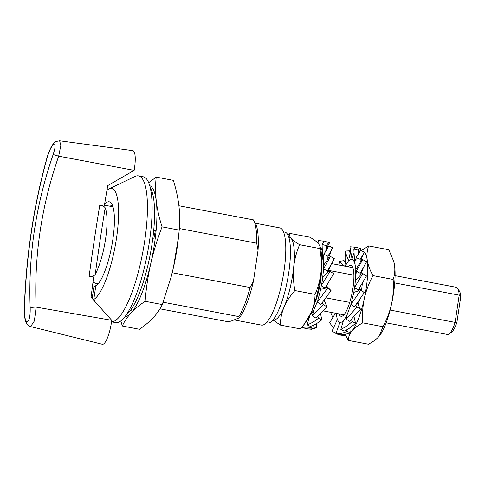 <?xml version="1.0" encoding="UTF-8"?>
<svg xmlns="http://www.w3.org/2000/svg" width="485" height="485" viewBox="0 0 485 485"><rect width="100%" height="100%" fill="white"/><g stroke="black" fill="none" stroke-linecap="round" stroke-linejoin="round"><path stroke-width="0.73" d="M234.097 319.906L261.397 325.083A49.47 12.289 -79.3 0 0 282.694 278.772A49.47 12.289 -79.3 0 0 279.845 227.883L255.462 223.258M92.417 286.635A43.286 10.749 100.7 0 0 93.902 286.877L97.533 284.586M104.596 204.221A43.286 10.749 100.7 0 1 111.647 203.73A43.286 10.749 100.7 0 1 111.702 246.325A43.286 10.749 100.7 0 1 96.048 285.938A43.286 10.749 100.7 0 1 95.769 286.132L96.594 285.501M98 284.064A39.825 9.894 100.7 0 1 97.012 284.071A39.825 9.894 100.7 0 1 95.284 282.985M109.852 206.198A39.825 9.894 100.7 0 1 111.859 205.822A39.825 9.894 100.7 0 1 112.775 206.192M159.965 308.818L226.671 321.476L230.866 321.191L239.426 317.784L238.917 316.608L163.124 302.222M178.916 205.749L253.37 219.875L254.983 222.415A51.944 12.901 100.7 0 1 258.05 250.327L256.692 243.197A54.417 13.519 100.7 0 0 253.37 219.875M93.902 286.877L92.168 298.481M95.078 301.755L93.781 299.463L95.769 286.132M106.93 190.356A56.89 14.132 100.7 0 1 109.083 188.865A56.89 14.132 100.7 0 1 116.843 235.856A56.89 14.132 100.7 0 1 93.781 299.463M109.083 188.865L135.036 176.455A74.205 18.43 100.7 0 1 138.516 175.885A74.205 18.43 100.7 0 1 143.815 246.513A74.205 18.43 100.7 0 1 113.836 321.337A74.205 18.43 100.7 0 1 111.532 321.767M172.205 272.752L250.072 287.526A54.417 13.519 100.7 0 1 238.917 316.608M250.072 287.526L253.425 281.294A51.944 12.901 100.7 0 1 239.426 317.784M258.05 250.327L253.425 281.294M179.335 228.52L256.692 243.197M138.516 175.885L143.22 176.782A74.205 18.43 100.7 0 1 148.519 247.405A74.205 18.43 100.7 0 1 118.546 322.228A74.205 18.43 100.7 0 1 115.551 322.586L111.526 321.822M105.184 207.835A39.079 9.706 100.7 0 1 106.524 213.176A39.079 9.706 100.7 0 1 95.248 274.352A612.434 152.126 100.7 0 1 105.184 207.835C104.505 206.719 102.699 205.858 99.758 205.252L104.275 206.167A617.126 153.29 -79.3 0 1 107.749 185.591L134.127 170.374A615.883 152.981 100.7 0 1 134.127 170.368A19.788 4.917 -79.3 0 0 132.805 150.617L59.637 140.789L60.807 145.5L58.685 156.182C41.522 205.531 34.005 255.844 36.126 307.126A4.947 1.158 177.6 0 0 30.191 308.181C28.118 255.977 35.775 204.755 53.162 154.509L58.685 156.182L134.127 170.368M95.248 274.352C94.163 275.989 92.126 276.632 89.149 276.274L93.684 277.002A617.126 153.29 -79.3 0 0 91.065 297.238L111.72 320.306A615.883 152.981 100.7 0 0 111.714 320.312A19.788 4.917 -79.3 0 1 102.299 344.259L30.61 326.593L34.386 320.955L36.126 307.126L111.714 320.312M53.162 154.509C55.411 147.604 55.726 144.1 54.096 143.996C51.798 145.658 49.567 149.926 47.397 156.8A4.947 1.546 -164.4 0 0 47.172 157.11C33.538 206.004 25.899 257.111 24.25 310.442L24.432 310.473C24.474 317.808 25.505 321.573 27.53 321.755C29.433 320.015 30.325 315.492 30.191 308.181M47.397 156.8C33.683 206.004 26.026 257.226 24.432 310.473M386.151 322.828L447.4 334.45A23.989 5.959 -79.3 0 0 449.049 333.947L451.693 332.019A21.516 5.347 -79.3 0 0 456.918 322.307L455.118 322.392L390.122 310.06M449.049 333.947A23.989 5.959 -79.3 0 0 455.118 322.392L459.186 295.171L394.735 282.937M358.336 304.028L357.894 303.943M349.721 302.391L326.035 297.893M317.238 296.226L316.681 296.123M460.75 296.681A21.516 5.347 -79.3 0 0 459.447 291.145L457.695 288.381A23.989 5.959 -79.3 0 1 459.186 295.171L460.75 296.681L456.918 322.307M353.911 275.189L328.472 270.363M457.695 288.381A23.989 5.959 -79.3 0 0 456.343 287.308L395.093 275.686M266.277 322.737L267.647 322.998A46.251 11.488 -79.3 0 0 287.556 279.7A46.251 11.488 -79.3 0 0 284.895 232.115L283.525 231.854M126.343 314.71A66.784 16.587 -79.3 0 0 150.392 253.667A66.784 16.587 -79.3 0 0 150.374 188.059M148.713 182.657L156.206 177.104L173.351 180.353C176.031 188.968 177.892 197.425 178.916 205.725C179.844 214.006 179.941 222.136 179.214 230.102L178.48 237.22L173.375 267.829L170.975 277.511L162.275 304.556L145.13 301.3C146.13 288.545 148.01 275.959 150.78 263.543C153.66 251.139 157.419 238.911 162.069 226.847L179.214 230.102M130.435 310.388L131.156 310.364L130.544 310.248M131.156 310.364L131.253 309.242M152.933 237.626L153.042 238.093L153.969 238.268L155.315 230.575L153.739 230.272M124.894 316.705A66.784 16.587 -79.3 0 0 130.908 313.122A66.784 16.587 -79.3 0 0 150.78 263.543A66.784 16.587 -79.3 0 0 156.322 201.439A66.784 16.587 -79.3 0 0 149.762 185.676M170.811 278.117A66.784 16.587 -79.3 0 0 171.029 277.299A66.784 16.587 -79.3 0 0 173.375 267.829A66.784 16.587 -79.3 0 0 178.256 239.238L178.48 237.22M120.795 320.924L122.329 326.011C124.305 321.549 127.167 317.251 130.908 313.122C134.775 309.006 139.516 305.065 145.13 301.3M162.069 226.847C159.268 218.208 157.352 209.738 156.322 201.439C155.394 193.157 155.358 185.046 156.206 177.104M122.329 326.011L139.474 329.266C144.979 325.471 149.659 321.519 153.509 317.408C157.261 313.274 160.183 308.987 162.275 304.556M153.042 238.093L153.03 236.825M273.164 319.724A42.049 10.446 -79.3 0 0 284.04 307.138C286.623 301.276 290.248 295.753 294.916 290.563L315.074 294.389C318.13 287.344 320.112 279.924 321.003 272.146C321.713 264.313 321.306 256.444 319.785 248.544L319.912 246.077L318.415 243.549C316.614 241.585 313.771 239.463 309.891 237.195L289.739 233.37L288.102 235.292M272.994 319.93L280.306 325.065L300.464 328.891L306.29 321.597A42.049 10.446 -79.3 0 0 311.346 312.316A42.049 10.446 -79.3 0 0 321.003 272.146A42.049 10.446 -79.3 0 0 320.336 247.574L319.912 246.077M294.916 290.563C293.395 282.646 292.988 274.783 293.698 266.962C294.601 259.166 296.577 251.751 299.633 244.719L319.785 248.544M299.633 244.719C295.717 242.421 292.873 240.305 291.109 238.365C289.521 236.444 289.06 234.776 289.739 233.37M280.306 325.065C280.403 318.997 281.646 313.019 284.04 307.138A42.049 10.446 -79.3 0 0 293.698 266.962A42.049 10.446 -79.3 0 0 291.109 238.365A42.049 10.446 -79.3 0 0 288.824 237.183M304.162 324.38L311.346 312.316C313.74 306.417 314.983 300.445 315.074 294.389M320.737 289.23L317.36 302.125L327.551 288.223L325.768 287.108L324.962 288.642L320.737 289.23L321.3 285.598L330 271.267L327.945 271.588L327.308 273.043L322.78 276.808A32.404 8.051 100.7 0 1 322.246 280.93L321.531 285.247M330 271.267L333.65 273.704L327.345 284.313L324.956 288.035L321.3 285.598M324.962 288.642L324.956 288.035M327.551 288.223L331.037 290.618L326.423 285.865M317.36 302.125L320.852 304.513L331.037 290.618M322.082 302.313L323.471 304.732L312.364 315.893L313.807 310.176L309.842 315.62M317.59 300.942L313.807 310.176M323.471 304.732L326.86 306.823L324.229 300.294M312.364 315.893L315.753 317.984L326.86 306.823M317.82 316.256L318.384 318.275C314.583 321.422 310.812 323.598 307.066 324.811L309.976 315.511M318.384 318.275L321.749 319.864L320.597 313.698M307.066 324.811L310.436 326.399C314.177 325.186 317.948 323.01 321.749 319.864M312.892 325.471L313.061 326.787C309.309 328.139 305.714 328.381 302.282 327.527L302.852 326.053M313.061 326.787L316.487 327.745L316.226 323.768M302.282 327.527L305.708 328.478C309.139 329.339 312.734 329.091 316.487 327.745M308.314 328.915L307.787 328.866M308.321 328.982L311.873 329.266L311.879 328.854M318.542 240.548L323.089 241.075L318.542 240.548L319.063 244.373M323.089 241.075L324.18 241.985M323.149 243.009L322.913 241.069M321.009 250.69L322.192 247.574M329.624 242.724L325.38 241.53C324.55 241.433 323.453 242.409 322.088 244.452L322.519 257.244L326.46 249.393L326.332 245.646C327.696 243.597 328.794 242.627 329.624 242.724L327.369 246.604M321.458 254.437L322.519 257.244L323.246 262.015A32.404 8.051 100.7 0 1 323.404 265.58L327.836 259.263L327.921 256.177L332.886 247.786L328.824 245.998L323.859 254.389L323.404 265.58A32.404 8.051 100.7 0 1 323.368 269.096L323.058 274.043M322.088 244.452L326.332 245.646M328.824 245.998L326.46 249.393M323.859 254.389L327.921 256.177M327.836 259.263L328.272 258.123L330.449 256.438L323.58 268.835L322.78 276.808M330.449 256.438L334.298 258.669L330.734 265.156L327.436 271.066L323.58 268.835M327.308 273.043L327.436 271.066M321.385 267.768A25.972 6.45 100.7 0 1 314.662 303.186M327.345 284.313L325.768 287.108M341.864 335.226L345.381 335.675L340.688 335.123L341.864 335.226L341.84 334.82M340.688 335.123L331.934 331.328L337.324 319.579L336.16 313.34M346.569 329.879L346.817 331.431C343.028 333.25 339.373 333.989 335.844 333.638L339.882 322.61A32.404 8.051 100.7 0 1 338.9 322.125L337.324 319.579M333.444 328.042L329.697 322.749L335.45 313.207M332.831 317.548L330.57 312.279M340.161 265.259L339.67 261.318L343.592 265.913M339.67 261.318L344.059 260.609L345.52 262.834M344.732 266.126L344.95 264.889C345.726 261.324 345.914 257.723 345.514 254.085L344.962 251.06L348.527 260.766L350.661 250.733M345.102 266.198L348.527 260.766L352.007 258.948L354.001 253.043M344.962 251.06L349.4 250.812L350.419 254.067M354.517 248.296L354.341 247.126L349.946 246.762L352.007 258.948L354.565 261.979L356.081 258.281M354.341 247.126L355.002 247.853M356.802 247.611C356.063 247.004 355.081 247.489 353.856 249.072L354.565 261.979L355.814 269.387L360.155 262.597L360.203 259.305L364.005 253.103M353.856 249.072L358.136 250.108C359.361 248.52 360.343 248.035 361.082 248.647L358.839 252.794M356.366 247.386L361.082 248.647M358.585 253.382L358.336 253.934L358.136 250.108M364.732 252.139L360.622 250.484L356.093 257.65L355.553 280.057L360.094 275.595L360.228 273.316L366.63 261.724L362.719 259.584L356.323 271.176L354.699 287.308M356.093 257.65L360.203 259.305M362.719 259.584L360.543 261.56L360.155 262.597M356.323 271.176L360.228 273.316M362.786 273.534L354.511 287.605L353.838 292.358L358.166 290.964L358.209 290.012L366.484 275.941L362.786 273.534L360.682 274.201L360.094 275.595M354.511 287.605L358.209 290.012M358.166 290.964L358.936 289.43L360.798 290.206L350.916 304.422L354.45 306.853L364.326 292.631L358.882 288.448M353.838 292.358L350.916 304.422L347.242 314.401L344.811 318.881A32.404 8.051 100.7 0 1 343.368 320.791A32.404 8.051 100.7 0 1 342.125 321.937L339.882 322.61M360.798 290.206L364.326 292.631M355.578 304.932L357.069 307.06L346.12 319.082L347.242 314.401M357.069 307.06L360.476 309.248L357.403 302.937M346.12 319.082L349.527 321.27L360.476 309.248M351.473 319.457L352.158 321.537C348.382 325.047 344.605 327.648 340.828 329.339L343.368 320.791M352.158 321.537L355.523 323.265L354.062 316.826M340.828 329.339L344.192 331.067C347.969 329.376 351.746 326.775 355.523 323.265M346.817 331.431L350.225 332.54L349.8 327.89M335.844 333.638L339.245 334.753C342.774 335.105 346.435 334.365 350.225 332.54M347.994 266.744A25.972 6.45 100.7 0 1 350.788 265.265A25.972 6.45 100.7 0 1 352.286 291.982A25.972 6.45 100.7 0 1 341.1 316.293A25.972 6.45 100.7 0 1 339.045 313.892M352.231 267.55A25.972 6.45 100.7 0 1 352.625 267.132M343.501 315.226A25.972 6.45 100.7 0 1 343.283 314.692M345.381 335.675L345.381 334.298M379.664 335.62A42.049 10.446 -79.3 0 0 379.731 335.535A42.049 10.446 -79.3 0 0 391.619 303.749C393.256 295.735 393.759 287.635 393.141 279.451L372.983 275.625C369.018 282.937 366.126 290.588 364.314 298.566C362.671 306.684 362.162 314.783 362.786 322.864L382.944 326.69C386.872 319.469 389.764 311.825 391.619 303.749A42.049 10.446 -79.3 0 0 394.554 265.277A42.049 10.446 -79.3 0 0 393.778 261.512L388.818 249.745L368.661 245.919L361.21 250.721M358.179 304.525A24.735 6.141 -79.3 0 0 359.494 299.997M361.477 290.442A24.735 6.141 -79.3 0 0 362.307 283.27M362.198 273.716A24.735 6.141 -79.3 0 0 361.749 271.388M347.133 333.801A42.049 10.446 -79.3 0 0 351.952 330.946A42.049 10.446 -79.3 0 0 364.314 298.566A42.049 10.446 -79.3 0 0 367.248 260.093A42.049 10.446 -79.3 0 0 364.581 252.339M364.162 251.909A42.049 10.446 -79.3 0 0 362.204 251.121M393.141 279.451C394.723 275.037 395.196 270.315 394.554 265.277L393.62 260.96M372.983 275.625C369.988 270.345 368.079 265.168 367.248 260.093C366.611 255.049 367.078 250.327 368.661 245.919M345.381 334.504L348.266 340.385L368.424 344.211C373.08 341.786 376.693 339.094 379.258 336.129L382.944 326.69M348.266 340.385C348.345 337.093 349.576 333.947 351.952 330.946C354.523 327.975 358.136 325.283 362.786 322.864M99.758 205.252A617.375 153.351 -79.3 0 0 89.149 276.274M92.95 282.543L98.394 283.579M104.439 205.167L112.969 206.786M24.25 310.442C23.947 312.892 24.389 316.511 25.584 321.312L27.239 324.392C28.415 325.641 29.536 326.375 30.61 326.593M59.637 140.789L56.048 141.493C53.138 143.184 50.47 146.973 47.172 157.11M343.901 314.807L323.319 310.903M352.844 267.665L331.582 263.634M328.084 271.57L330.734 265.156M326.963 248.423L327.466 246.301M328.521 257.929L331.57 249.799M358.791 253.055L358.967 252.218M360.804 261.324L362.416 255.983L363.92 253.212M360.858 274.146L363.611 267.174M358.955 289.466L360.949 285.544"/></g></svg>
